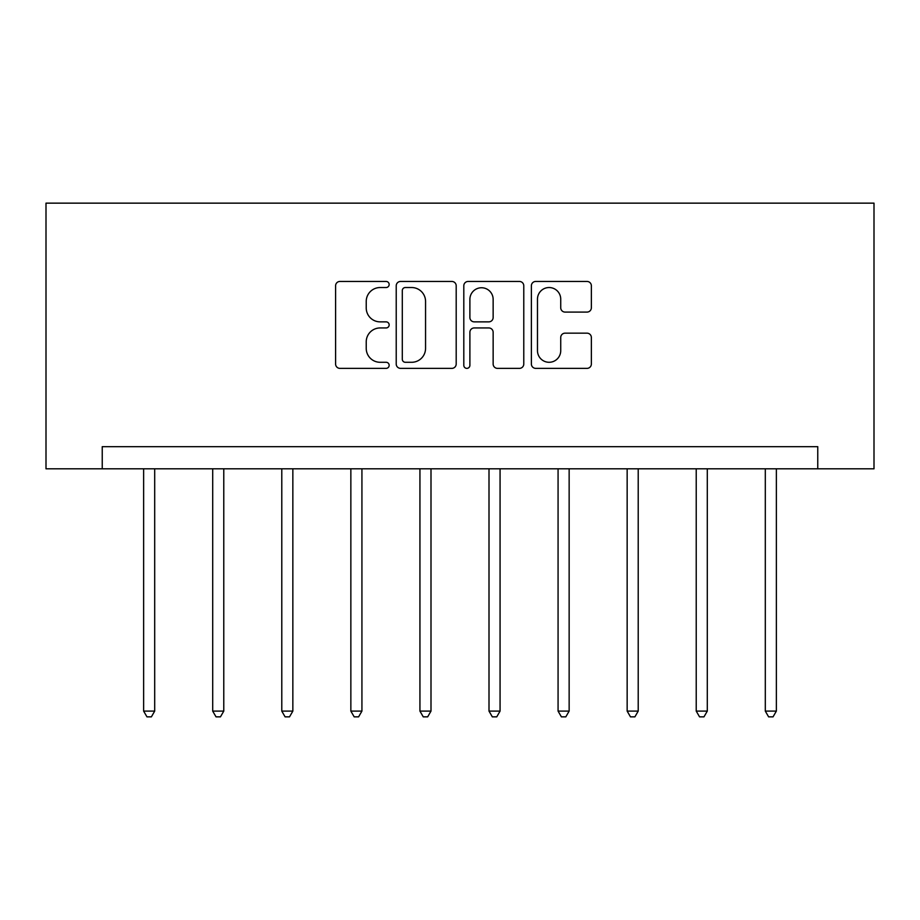 <?xml version="1.0" encoding="UTF-8"?>
<svg xmlns="http://www.w3.org/2000/svg" width="920" height="920" viewBox="0 0 920 920"><rect width="100%" height="100%" fill="white"/><g stroke="black" fill="none" stroke-linecap="round" stroke-linejoin="round"><path stroke-width="1.38" d="M389.16 284.487A3.047 3.047 0 0 0 386.112 281.451L339.94 281.451A4.347 4.347 0 0 0 335.593 285.786L335.593 364.021A4.347 4.347 0 0 0 339.94 368.368L386.112 368.368A3.047 3.047 0 0 0 389.16 365.332A3.047 3.047 0 0 0 386.112 362.284L380.144 362.284A13.903 13.903 0 0 1 366.229 348.381L366.229 341.86A13.903 13.903 0 0 1 380.144 327.945L386.112 327.945A3.047 3.047 0 0 0 389.16 324.909A3.047 3.047 0 0 0 386.112 321.862L380.144 321.862A13.903 13.903 0 0 1 366.229 307.959L366.229 301.438A13.903 13.903 0 0 1 380.144 287.534L386.112 287.534A3.047 3.047 0 0 0 389.16 284.487M587.017 312.087A4.347 4.347 0 0 0 591.365 307.74L591.365 285.786A4.347 4.347 0 0 0 587.017 281.451L535.727 281.451A4.347 4.347 0 0 0 531.38 285.786L531.38 364.021A4.347 4.347 0 0 0 535.727 368.368L587.017 368.368A4.347 4.347 0 0 0 591.365 364.021L591.365 337.513A4.347 4.347 0 0 0 587.017 333.166L565.064 333.166A4.347 4.347 0 0 0 560.728 337.513L560.728 350.658A11.626 11.626 0 0 1 549.102 362.284A11.626 11.626 0 0 1 537.476 350.658L537.476 299.161A11.626 11.626 0 0 1 549.102 287.534A11.626 11.626 0 0 1 560.728 299.161L560.728 307.74A4.347 4.347 0 0 0 565.064 312.087L587.017 312.087M817.765 468.809L874 468.809L874 203.147L46 203.147L46 468.809L817.765 468.809L817.765 446.671L102.235 446.671L102.235 468.809M456.193 285.786A4.347 4.347 0 0 0 451.846 281.451L400.568 281.451A4.347 4.347 0 0 0 396.221 285.786L396.221 364.021A4.347 4.347 0 0 0 400.568 368.368L451.846 368.368A4.347 4.347 0 0 0 456.193 364.021L456.193 285.786M468.153 281.451L519.432 281.451A4.347 4.347 0 0 1 523.779 285.786L523.779 364.021A4.347 4.347 0 0 1 519.432 368.368L497.49 368.368A4.347 4.347 0 0 1 493.143 364.021L493.143 332.292A4.347 4.347 0 0 0 488.796 327.945L474.237 327.945A4.347 4.347 0 0 0 469.89 332.292L469.89 365.332A3.047 3.047 0 0 1 466.842 368.368A3.047 3.047 0 0 1 463.806 365.332L463.806 285.786A4.347 4.347 0 0 1 468.153 281.451M405.352 287.534A3.047 3.047 0 0 0 402.304 290.57L402.304 359.237A3.047 3.047 0 0 0 405.352 362.284L411.654 362.284A13.903 13.903 0 0 0 425.558 348.381L425.558 301.438A13.903 13.903 0 0 0 411.654 287.534L405.352 287.534M493.143 299.368A11.626 11.626 0 0 0 481.516 287.753A11.626 11.626 0 0 0 469.89 299.368L469.89 317.515A4.347 4.347 0 0 0 474.237 321.862L488.796 321.862A4.347 4.347 0 0 0 493.143 317.515L493.143 299.368M143.635 468.809L143.635 711.102L154.698 711.102L154.698 468.809M154.698 711.102L151.386 716.852L146.958 716.852L143.635 711.102M212.704 468.809L212.704 711.102L223.778 711.102L223.778 468.809M223.778 711.102L220.455 716.852L216.027 716.852L212.704 711.102M281.784 468.809L281.784 711.102L292.847 711.102L292.847 468.809M292.847 711.102L289.524 716.852L285.096 716.852L281.784 711.102M350.853 468.809L350.853 711.102L361.928 711.102L361.928 468.809M361.928 711.102L358.604 716.852L354.177 716.852L350.853 711.102M419.934 468.809L419.934 711.102L430.997 711.102L430.997 468.809M430.997 711.102L427.673 716.852L423.246 716.852L419.934 711.102M489.003 468.809L489.003 711.102L500.066 711.102L500.066 468.809M500.066 711.102L496.754 716.852L492.326 716.852L489.003 711.102M558.072 468.809L558.072 711.102L569.146 711.102L569.146 468.809M569.146 711.102L565.823 716.852L561.395 716.852L558.072 711.102M627.153 468.809L627.153 711.102L638.216 711.102L638.216 468.809M638.216 711.102L634.904 716.852L630.476 716.852L627.153 711.102M696.221 468.809L696.221 711.102L707.296 711.102L707.296 468.809M707.296 711.102L703.972 716.852L699.545 716.852L696.221 711.102M765.302 468.809L765.302 711.102L776.365 711.102L776.365 468.809M776.365 711.102L773.041 716.852L768.614 716.852L765.302 711.102"/></g></svg>
